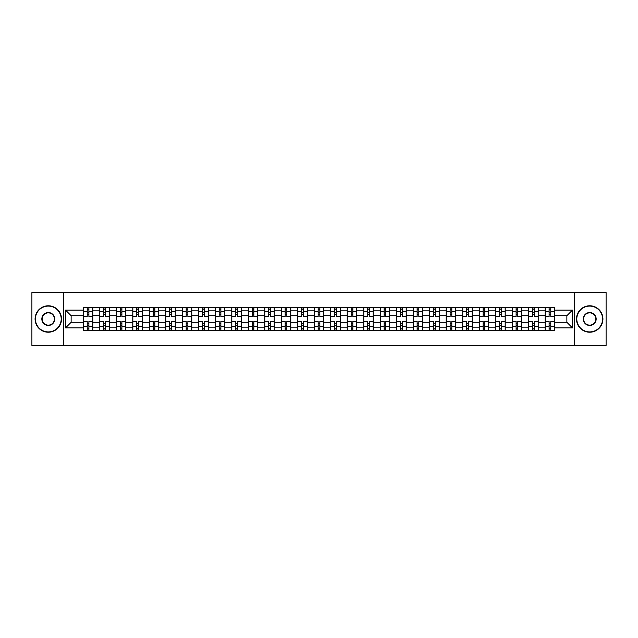 <?xml version="1.0" encoding="UTF-8"?>
<svg xmlns="http://www.w3.org/2000/svg" width="638" height="638" viewBox="0 0 638 638"><rect width="100%" height="100%" fill="white"/><g stroke="black" fill="none" stroke-linecap="round" stroke-linejoin="round"><path stroke-width="0.96" d="M574.591 345.437L606.1 345.437L606.1 292.563L31.9 292.563L31.9 345.437L574.591 345.437L574.591 292.563M99.791 330.364L99.791 310.858L92.813 310.858L92.813 330.364M92.813 310.858L92.813 307.636M99.791 310.858L99.791 307.636M109.305 307.636L109.305 330.364M116.283 330.364L116.283 307.636M125.806 307.636L125.806 330.364M132.784 330.364L132.784 307.636M142.298 307.636L142.298 330.364M149.276 330.364L149.276 307.636M158.798 307.636L158.798 330.364M165.776 330.364L165.776 307.636M175.291 307.636L175.291 330.364M182.269 330.364L182.269 307.636M191.791 307.636L191.791 330.364M198.769 330.364L198.769 307.636M208.283 307.636L208.283 330.364M215.261 330.364L215.261 307.636M224.783 307.636L224.783 330.364M231.761 330.364L231.761 307.636M241.276 307.636L241.276 330.364M248.254 330.364L248.254 307.636M257.776 307.636L257.776 330.364M264.754 330.364L264.754 307.636M274.268 307.636L274.268 330.364M281.246 330.364L281.246 307.636M290.769 307.636L290.769 330.364M297.747 330.364L297.747 307.636M307.261 307.636L307.261 330.364M314.239 330.364L314.239 307.636M323.761 307.636L323.761 330.364M330.739 330.364L330.739 307.636M340.253 307.636L340.253 330.364M347.231 330.364L347.231 307.636M356.754 307.636L356.754 330.364M363.732 330.364L363.732 307.636M373.246 307.636L373.246 330.364M380.224 330.364L380.224 307.636M389.746 307.636L389.746 330.364M396.724 330.364L396.724 307.636M406.239 307.636L406.239 330.364M413.217 330.364L413.217 307.636M422.739 307.636L422.739 330.364M429.717 330.364L429.717 307.636M439.231 307.636L439.231 330.364M446.209 330.364L446.209 307.636M455.731 307.636L455.731 330.364M462.71 330.364L462.71 307.636M472.224 307.636L472.224 330.364M479.202 330.364L479.202 307.636M488.724 307.636L488.724 330.364M495.702 330.364L495.702 307.636M505.216 307.636L505.216 330.364M512.194 330.364L512.194 307.636M521.717 307.636L521.717 330.364M528.695 330.364L528.695 307.636M538.209 307.636L538.209 330.364M545.187 330.364L545.187 307.636M545.187 322.278L538.209 322.278M528.695 322.278L521.717 322.278M512.194 322.278L505.216 322.278M495.702 322.278L488.724 322.278M479.202 322.278L472.224 322.278M462.71 322.278L455.731 322.278M446.209 322.278L439.231 322.278M429.717 322.278L422.739 322.278M413.217 322.278L406.239 322.278M396.724 322.278L389.746 322.278M380.224 322.278L373.246 322.278M363.732 322.278L356.754 322.278M347.231 322.278L340.253 322.278M330.739 322.278L323.761 322.278M314.239 322.278L307.261 322.278M297.747 322.278L290.769 322.278M281.246 322.278L274.268 322.278M264.754 322.278L257.776 322.278M248.254 322.278L241.276 322.278M231.761 322.278L224.783 322.278M215.261 322.278L208.283 322.278M198.769 322.278L191.791 322.278M182.269 322.278L175.291 322.278M165.776 322.278L158.798 322.278M149.276 322.278L142.298 322.278M132.784 322.278L125.806 322.278M116.283 322.278L109.305 322.278M99.791 322.278L92.813 322.278M545.187 315.722L538.209 315.722M528.695 315.722L521.717 315.722M512.194 315.722L505.216 315.722M495.702 315.722L488.724 315.722M479.202 315.722L472.224 315.722M462.71 315.722L455.731 315.722M446.209 315.722L439.231 315.722M429.717 315.722L422.739 315.722M413.217 315.722L406.239 315.722M396.724 315.722L389.746 315.722M380.224 315.722L373.246 315.722M363.732 315.722L356.754 315.722M347.231 315.722L340.253 315.722M330.739 315.722L323.761 315.722M314.239 315.722L307.261 315.722M297.747 315.722L290.769 315.722M281.246 315.722L274.268 315.722M264.754 315.722L257.776 315.722M248.254 315.722L241.276 315.722M231.761 315.722L224.783 315.722M215.261 315.722L208.283 315.722M198.769 315.722L191.791 315.722M182.269 315.722L175.291 315.722M165.776 315.722L158.798 315.722M149.276 315.722L142.298 315.722M132.784 315.722L125.806 315.722M116.283 315.722L109.305 315.722M99.791 315.722L92.813 315.722M71.129 322.278L83.291 322.278L83.291 315.722L71.129 315.722L71.129 322.278L65.531 327.884L65.531 310.116L83.291 310.116L83.291 315.722M554.709 315.722L554.709 322.278L566.871 322.278L566.871 315.722L554.709 315.722L554.709 307.636L83.291 307.636L83.291 310.116M554.709 310.116L572.469 310.116L572.469 327.884L554.709 327.884L554.709 322.278M83.291 322.278L83.291 330.364L554.709 330.364L554.709 327.884M83.291 327.884L65.531 327.884M63.409 345.437L63.409 292.563M88.897 328.785L87.207 328.785M87.207 309.215L88.897 309.215M105.39 328.785L103.699 328.785M103.699 309.215L105.39 309.215M121.89 328.785L120.199 328.785M120.199 309.215L121.89 309.215M138.382 328.785L136.691 328.785M136.691 309.215L138.382 309.215M154.882 328.785L153.192 328.785M153.192 309.215L154.882 309.215M171.383 328.785L169.684 328.785M169.684 309.215L171.383 309.215M187.875 328.785L186.184 328.785M186.184 309.215L187.875 309.215M204.375 328.785L202.677 328.785M202.677 309.215L204.375 309.215M220.868 328.785L219.177 328.785M219.177 309.215L220.868 309.215M237.368 328.785L235.669 328.785M235.669 309.215L237.368 309.215M253.86 328.785L252.169 328.785M252.169 309.215L253.86 309.215M270.36 328.785L268.662 328.785M268.662 309.215L270.36 309.215M286.853 328.785L285.162 328.785M285.162 309.215L286.853 309.215M303.353 328.785L301.654 328.785M301.654 309.215L303.353 309.215M319.845 328.785L318.155 328.785M318.155 309.215L319.845 309.215M336.346 328.785L334.647 328.785M334.647 309.215L336.346 309.215M352.838 328.785L351.147 328.785M351.147 309.215L352.838 309.215M369.338 328.785L367.64 328.785M367.64 309.215L369.338 309.215M385.831 328.785L384.14 328.785M384.14 309.215L385.831 309.215M402.331 328.785L400.632 328.785M400.632 309.215L402.331 309.215M418.823 328.785L417.132 328.785M417.132 309.215L418.823 309.215M435.323 328.785L433.625 328.785M433.625 309.215L435.323 309.215M451.816 328.785L450.125 328.785M450.125 309.215L451.816 309.215M468.316 328.785L466.617 328.785M466.617 309.215L468.316 309.215M484.808 328.785L483.118 328.785M483.118 309.215L484.808 309.215M501.309 328.785L499.618 328.785M499.618 309.215L501.309 309.215M517.801 328.785L516.11 328.785M516.11 309.215L517.801 309.215M534.301 328.785L532.61 328.785M532.61 309.215L534.301 309.215M550.793 328.785L549.103 328.785M549.103 309.215L550.793 309.215M65.531 310.116L71.129 315.722M566.871 322.278L572.469 327.884M566.871 315.722L572.469 310.116M92.757 330.364L92.757 316.512L88.897 316.512L88.897 307.636M87.207 307.636L87.207 316.512L83.347 316.512L83.347 307.636M92.757 316.512L92.757 307.636M83.347 330.364L83.347 321.488L87.207 321.488L87.207 330.364M88.897 330.364L88.897 321.488L92.757 321.488M87.207 314.191L88.897 314.191M83.347 321.488L83.347 316.512M88.897 323.809L87.207 323.809M88.897 328.993L87.207 328.993M87.207 325.189L88.897 325.189M88.897 312.811L87.207 312.811M87.207 309.007L88.897 309.007M109.25 330.364L109.25 316.512L105.39 316.512L105.39 307.636M103.699 307.636L103.699 316.512L99.839 316.512L99.839 307.636M109.25 316.512L109.25 307.636M99.839 330.364L99.839 321.488L103.699 321.488L103.699 330.364M105.39 330.364L105.39 321.488L109.25 321.488M103.699 314.191L105.39 314.191M99.839 321.488L99.839 316.512M105.39 323.809L103.699 323.809M105.39 328.993L103.699 328.993M103.699 325.189L105.39 325.189M105.39 312.811L103.699 312.811M103.699 309.007L105.39 309.007M125.75 330.364L125.75 316.512L121.89 316.512L121.89 307.636M120.199 307.636L120.199 316.512L116.339 316.512L116.339 307.636M125.75 316.512L125.75 307.636M116.339 330.364L116.339 321.488L120.199 321.488L120.199 330.364M121.89 330.364L121.89 321.488L125.75 321.488M120.199 314.191L121.89 314.191M116.339 321.488L116.339 316.512M121.89 323.809L120.199 323.809M121.89 328.993L120.199 328.993M120.199 325.189L121.89 325.189M121.89 312.811L120.199 312.811M120.199 309.007L121.89 309.007M142.242 330.364L142.242 316.512L138.382 316.512L138.382 307.636M136.691 307.636L136.691 316.512L132.832 316.512L132.832 307.636M142.242 316.512L142.242 307.636M132.832 330.364L132.832 321.488L136.691 321.488L136.691 330.364M138.382 330.364L138.382 321.488L142.242 321.488M136.691 314.191L138.382 314.191M132.832 321.488L132.832 316.512M138.382 323.809L136.691 323.809M138.382 328.993L136.691 328.993M136.691 325.189L138.382 325.189M138.382 312.811L136.691 312.811M136.691 309.007L138.382 309.007M158.742 330.364L158.742 316.512L154.882 316.512L154.882 307.636M153.192 307.636L153.192 316.512L149.332 316.512L149.332 307.636M158.742 316.512L158.742 307.636M149.332 330.364L149.332 321.488L153.192 321.488L153.192 330.364M154.882 330.364L154.882 321.488L158.742 321.488M153.192 314.191L154.882 314.191M149.332 321.488L149.332 316.512M154.882 323.809L153.192 323.809M154.882 328.993L153.192 328.993M153.192 325.189L154.882 325.189M154.882 312.811L153.192 312.811M153.192 309.007L154.882 309.007M175.235 330.364L175.235 316.512L171.383 316.512L171.383 307.636M169.684 307.636L169.684 316.512L165.824 316.512L165.824 307.636M175.235 316.512L175.235 307.636M165.824 330.364L165.824 321.488L169.684 321.488L169.684 330.364M171.383 330.364L171.383 321.488L175.235 321.488M169.684 314.191L171.383 314.191M165.824 321.488L165.824 316.512M171.383 323.809L169.684 323.809M171.383 328.993L169.684 328.993M169.684 325.189L171.383 325.189M171.383 312.811L169.684 312.811M169.684 309.007L171.383 309.007M48.289 331.904A12.904 12.904 0 0 0 61.192 319A12.904 12.904 0 0 0 48.289 306.096A12.904 12.904 0 0 0 35.393 319A12.904 12.904 0 0 0 48.289 331.904M48.289 305.785A13.215 13.215 0 0 1 61.511 319A13.215 13.215 0 0 1 48.289 332.215A13.215 13.215 0 0 1 35.074 319A13.215 13.215 0 0 1 48.289 305.785M48.289 325.452A6.452 6.452 0 0 1 41.837 319A6.452 6.452 0 0 1 48.289 312.548A6.452 6.452 0 0 1 54.74 319A6.452 6.452 0 0 1 48.289 325.452M48.289 312.867A6.133 6.133 0 0 0 42.156 319A6.133 6.133 0 0 0 48.289 325.133A6.133 6.133 0 0 0 54.421 319A6.133 6.133 0 0 0 48.289 312.867M589.711 331.904A12.904 12.904 0 0 0 602.607 319A12.904 12.904 0 0 0 589.711 306.096A12.904 12.904 0 0 0 576.808 319A12.904 12.904 0 0 0 589.711 331.904M589.711 305.785A13.215 13.215 0 0 1 602.926 319A13.215 13.215 0 0 1 589.711 332.215A13.215 13.215 0 0 1 576.489 319A13.215 13.215 0 0 1 589.711 305.785M589.711 325.452A6.452 6.452 0 0 1 583.26 319A6.452 6.452 0 0 1 589.711 312.548A6.452 6.452 0 0 1 596.163 319A6.452 6.452 0 0 1 589.711 325.452M589.711 312.867A6.133 6.133 0 0 0 583.579 319A6.133 6.133 0 0 0 589.711 325.133A6.133 6.133 0 0 0 595.844 319A6.133 6.133 0 0 0 589.711 312.867M191.735 330.364L191.735 316.512L187.875 316.512L187.875 307.636M186.184 307.636L186.184 316.512L182.324 316.512L182.324 307.636M191.735 316.512L191.735 307.636M182.324 330.364L182.324 321.488L186.184 321.488L186.184 330.364M187.875 330.364L187.875 321.488L191.735 321.488M186.184 314.191L187.875 314.191M182.324 321.488L182.324 316.512M187.875 323.809L186.184 323.809M187.875 328.993L186.184 328.993M186.184 325.189L187.875 325.189M187.875 312.811L186.184 312.811M186.184 309.007L187.875 309.007M208.227 330.364L208.227 316.512L204.375 316.512L204.375 307.636M202.677 307.636L202.677 316.512L198.817 316.512L198.817 307.636M208.227 316.512L208.227 307.636M198.817 330.364L198.817 321.488L202.677 321.488L202.677 330.364M204.375 330.364L204.375 321.488L208.227 321.488M202.677 314.191L204.375 314.191M198.817 321.488L198.817 316.512M204.375 323.809L202.677 323.809M204.375 328.993L202.677 328.993M202.677 325.189L204.375 325.189M204.375 312.811L202.677 312.811M202.677 309.007L204.375 309.007M224.728 330.364L224.728 316.512L220.868 316.512L220.868 307.636M219.177 307.636L219.177 316.512L215.317 316.512L215.317 307.636M224.728 316.512L224.728 307.636M215.317 330.364L215.317 321.488L219.177 321.488L219.177 330.364M220.868 330.364L220.868 321.488L224.728 321.488M219.177 314.191L220.868 314.191M215.317 321.488L215.317 316.512M220.868 323.809L219.177 323.809M220.868 328.993L219.177 328.993M219.177 325.189L220.868 325.189M220.868 312.811L219.177 312.811M219.177 309.007L220.868 309.007M241.228 330.364L241.228 316.512L237.368 316.512L237.368 307.636M235.669 307.636L235.669 316.512L231.809 316.512L231.809 307.636M241.228 316.512L241.228 307.636M231.809 330.364L231.809 321.488L235.669 321.488L235.669 330.364M237.368 330.364L237.368 321.488L241.228 321.488M235.669 314.191L237.368 314.191M231.809 321.488L231.809 316.512M237.368 323.809L235.669 323.809M237.368 328.993L235.669 328.993M235.669 325.189L237.368 325.189M237.368 312.811L235.669 312.811M235.669 309.007L237.368 309.007M257.72 330.364L257.72 316.512L253.86 316.512L253.86 307.636M252.169 307.636L252.169 316.512L248.31 316.512L248.31 307.636M257.72 316.512L257.72 307.636M248.31 330.364L248.31 321.488L252.169 321.488L252.169 330.364M253.86 330.364L253.86 321.488L257.72 321.488M252.169 314.191L253.86 314.191M248.31 321.488L248.31 316.512M253.86 323.809L252.169 323.809M253.86 328.993L252.169 328.993M252.169 325.189L253.86 325.189M253.86 312.811L252.169 312.811M252.169 309.007L253.86 309.007M274.22 330.364L274.22 316.512L270.36 316.512L270.36 307.636M268.662 307.636L268.662 316.512L264.802 316.512L264.802 307.636M274.22 316.512L274.22 307.636M264.802 330.364L264.802 321.488L268.662 321.488L268.662 330.364M270.36 330.364L270.36 321.488L274.22 321.488M268.662 314.191L270.36 314.191M264.802 321.488L264.802 316.512M270.36 323.809L268.662 323.809M270.36 328.993L268.662 328.993M268.662 325.189L270.36 325.189M270.36 312.811L268.662 312.811M268.662 309.007L270.36 309.007M290.713 330.364L290.713 316.512L286.853 316.512L286.853 307.636M285.162 307.636L285.162 316.512L281.302 316.512L281.302 307.636M290.713 316.512L290.713 307.636M281.302 330.364L281.302 321.488L285.162 321.488L285.162 330.364M286.853 330.364L286.853 321.488L290.713 321.488M285.162 314.191L286.853 314.191M281.302 321.488L281.302 316.512M286.853 323.809L285.162 323.809M286.853 328.993L285.162 328.993M285.162 325.189L286.853 325.189M286.853 312.811L285.162 312.811M285.162 309.007L286.853 309.007M307.213 330.364L307.213 316.512L303.353 316.512L303.353 307.636M301.654 307.636L301.654 316.512L297.794 316.512L297.794 307.636M307.213 316.512L307.213 307.636M297.794 330.364L297.794 321.488L301.654 321.488L301.654 330.364M303.353 330.364L303.353 321.488L307.213 321.488M301.654 314.191L303.353 314.191M297.794 321.488L297.794 316.512M303.353 323.809L301.654 323.809M303.353 328.993L301.654 328.993M301.654 325.189L303.353 325.189M303.353 312.811L301.654 312.811M301.654 309.007L303.353 309.007M323.705 330.364L323.705 316.512L319.845 316.512L319.845 307.636M318.155 307.636L318.155 316.512L314.295 316.512L314.295 307.636M323.705 316.512L323.705 307.636M314.295 330.364L314.295 321.488L318.155 321.488L318.155 330.364M319.845 330.364L319.845 321.488L323.705 321.488M318.155 314.191L319.845 314.191M314.295 321.488L314.295 316.512M319.845 323.809L318.155 323.809M319.845 328.993L318.155 328.993M318.155 325.189L319.845 325.189M319.845 312.811L318.155 312.811M318.155 309.007L319.845 309.007M340.206 330.364L340.206 316.512L336.346 316.512L336.346 307.636M334.647 307.636L334.647 316.512L330.787 316.512L330.787 307.636M340.206 316.512L340.206 307.636M330.787 330.364L330.787 321.488L334.647 321.488L334.647 330.364M336.346 330.364L336.346 321.488L340.206 321.488M334.647 314.191L336.346 314.191M330.787 321.488L330.787 316.512M336.346 323.809L334.647 323.809M336.346 328.993L334.647 328.993M334.647 325.189L336.346 325.189M336.346 312.811L334.647 312.811M334.647 309.007L336.346 309.007M356.698 330.364L356.698 316.512L352.838 316.512L352.838 307.636M351.147 307.636L351.147 316.512L347.287 316.512L347.287 307.636M356.698 316.512L356.698 307.636M347.287 330.364L347.287 321.488L351.147 321.488L351.147 330.364M352.838 330.364L352.838 321.488L356.698 321.488M351.147 314.191L352.838 314.191M347.287 321.488L347.287 316.512M352.838 323.809L351.147 323.809M352.838 328.993L351.147 328.993M351.147 325.189L352.838 325.189M352.838 312.811L351.147 312.811M351.147 309.007L352.838 309.007M373.198 330.364L373.198 316.512L369.338 316.512L369.338 307.636M367.64 307.636L367.64 316.512L363.78 316.512L363.78 307.636M373.198 316.512L373.198 307.636M363.78 330.364L363.78 321.488L367.64 321.488L367.64 330.364M369.338 330.364L369.338 321.488L373.198 321.488M367.64 314.191L369.338 314.191M363.78 321.488L363.78 316.512M369.338 323.809L367.64 323.809M369.338 328.993L367.64 328.993M367.64 325.189L369.338 325.189M369.338 312.811L367.64 312.811M367.64 309.007L369.338 309.007M389.69 330.364L389.69 316.512L385.831 316.512L385.831 307.636M384.14 307.636L384.14 316.512L380.28 316.512L380.28 307.636M389.69 316.512L389.69 307.636M380.28 330.364L380.28 321.488L384.14 321.488L384.14 330.364M385.831 330.364L385.831 321.488L389.69 321.488M384.14 314.191L385.831 314.191M380.28 321.488L380.28 316.512M385.831 323.809L384.14 323.809M385.831 328.993L384.14 328.993M384.14 325.189L385.831 325.189M385.831 312.811L384.14 312.811M384.14 309.007L385.831 309.007M406.191 330.364L406.191 316.512L402.331 316.512L402.331 307.636M400.632 307.636L400.632 316.512L396.772 316.512L396.772 307.636M406.191 316.512L406.191 307.636M396.772 330.364L396.772 321.488L400.632 321.488L400.632 330.364M402.331 330.364L402.331 321.488L406.191 321.488M400.632 314.191L402.331 314.191M396.772 321.488L396.772 316.512M402.331 323.809L400.632 323.809M402.331 328.993L400.632 328.993M400.632 325.189L402.331 325.189M402.331 312.811L400.632 312.811M400.632 309.007L402.331 309.007M422.683 330.364L422.683 316.512L418.823 316.512L418.823 307.636M417.132 307.636L417.132 316.512L413.272 316.512L413.272 307.636M422.683 316.512L422.683 307.636M413.272 330.364L413.272 321.488L417.132 321.488L417.132 330.364M418.823 330.364L418.823 321.488L422.683 321.488M417.132 314.191L418.823 314.191M413.272 321.488L413.272 316.512M418.823 323.809L417.132 323.809M418.823 328.993L417.132 328.993M417.132 325.189L418.823 325.189M418.823 312.811L417.132 312.811M417.132 309.007L418.823 309.007M439.183 330.364L439.183 316.512L435.323 316.512L435.323 307.636M433.625 307.636L433.625 316.512L429.773 316.512L429.773 307.636M439.183 316.512L439.183 307.636M429.773 330.364L429.773 321.488L433.625 321.488L433.625 330.364M435.323 330.364L435.323 321.488L439.183 321.488M433.625 314.191L435.323 314.191M429.773 321.488L429.773 316.512M435.323 323.809L433.625 323.809M435.323 328.993L433.625 328.993M433.625 325.189L435.323 325.189M435.323 312.811L433.625 312.811M433.625 309.007L435.323 309.007M455.676 330.364L455.676 316.512L451.816 316.512L451.816 307.636M450.125 307.636L450.125 316.512L446.265 316.512L446.265 307.636M455.676 316.512L455.676 307.636M446.265 330.364L446.265 321.488L450.125 321.488L450.125 330.364M451.816 330.364L451.816 321.488L455.676 321.488M450.125 314.191L451.816 314.191M446.265 321.488L446.265 316.512M451.816 323.809L450.125 323.809M451.816 328.993L450.125 328.993M450.125 325.189L451.816 325.189M451.816 312.811L450.125 312.811M450.125 309.007L451.816 309.007M472.176 330.364L472.176 316.512L468.316 316.512L468.316 307.636M466.617 307.636L466.617 316.512L462.765 316.512L462.765 307.636M472.176 316.512L472.176 307.636M462.765 330.364L462.765 321.488L466.617 321.488L466.617 330.364M468.316 330.364L468.316 321.488L472.176 321.488M466.617 314.191L468.316 314.191M462.765 321.488L462.765 316.512M468.316 323.809L466.617 323.809M468.316 328.993L466.617 328.993M466.617 325.189L468.316 325.189M468.316 312.811L466.617 312.811M466.617 309.007L468.316 309.007M488.668 330.364L488.668 316.512L484.808 316.512L484.808 307.636M483.118 307.636L483.118 316.512L479.258 316.512L479.258 307.636M488.668 316.512L488.668 307.636M479.258 330.364L479.258 321.488L483.118 321.488L483.118 330.364M484.808 330.364L484.808 321.488L488.668 321.488M483.118 314.191L484.808 314.191M479.258 321.488L479.258 316.512M484.808 323.809L483.118 323.809M484.808 328.993L483.118 328.993M483.118 325.189L484.808 325.189M484.808 312.811L483.118 312.811M483.118 309.007L484.808 309.007M505.168 330.364L505.168 316.512L501.309 316.512L501.309 307.636M499.618 307.636L499.618 316.512L495.758 316.512L495.758 307.636M505.168 316.512L505.168 307.636M495.758 330.364L495.758 321.488L499.618 321.488L499.618 330.364M501.309 330.364L501.309 321.488L505.168 321.488M499.618 314.191L501.309 314.191M495.758 321.488L495.758 316.512M501.309 323.809L499.618 323.809M501.309 328.993L499.618 328.993M499.618 325.189L501.309 325.189M501.309 312.811L499.618 312.811M499.618 309.007L501.309 309.007M521.661 330.364L521.661 316.512L517.801 316.512L517.801 307.636M516.11 307.636L516.11 316.512L512.25 316.512L512.25 307.636M521.661 316.512L521.661 307.636M512.25 330.364L512.25 321.488L516.11 321.488L516.11 330.364M517.801 330.364L517.801 321.488L521.661 321.488M516.11 314.191L517.801 314.191M512.25 321.488L512.25 316.512M517.801 323.809L516.11 323.809M517.801 328.993L516.11 328.993M516.11 325.189L517.801 325.189M517.801 312.811L516.11 312.811M516.11 309.007L517.801 309.007M538.161 330.364L538.161 316.512L534.301 316.512L534.301 307.636M532.61 307.636L532.61 316.512L528.75 316.512L528.75 307.636M538.161 316.512L538.161 307.636M528.75 330.364L528.75 321.488L532.61 321.488L532.61 330.364M534.301 330.364L534.301 321.488L538.161 321.488M532.61 314.191L534.301 314.191M528.75 321.488L528.75 316.512M534.301 323.809L532.61 323.809M534.301 328.993L532.61 328.993M532.61 325.189L534.301 325.189M534.301 312.811L532.61 312.811M532.61 309.007L534.301 309.007M554.653 330.364L554.653 316.512L550.793 316.512L550.793 307.636M549.103 307.636L549.103 316.512L545.243 316.512L545.243 307.636M554.653 316.512L554.653 307.636M545.243 330.364L545.243 321.488L549.103 321.488L549.103 330.364M550.793 330.364L550.793 321.488L554.653 321.488M549.103 314.191L550.793 314.191M545.243 321.488L545.243 316.512M550.793 323.809L549.103 323.809M550.793 328.993L549.103 328.993M549.103 325.189L550.793 325.189M550.793 312.811L549.103 312.811M549.103 309.007L550.793 309.007M528.695 310.858L521.717 310.858M512.194 310.858L505.216 310.858M495.702 310.858L488.724 310.858M479.202 310.858L472.224 310.858M462.71 310.858L455.731 310.858M446.209 310.858L439.231 310.858M429.717 310.858L422.739 310.858M413.217 310.858L406.239 310.858M396.724 310.858L389.746 310.858M380.224 310.858L373.246 310.858M363.732 310.858L356.754 310.858M347.231 310.858L340.253 310.858M330.739 310.858L323.761 310.858M314.239 310.858L307.261 310.858M297.747 310.858L290.769 310.858M281.246 310.858L274.268 310.858M264.754 310.858L257.776 310.858M248.254 310.858L241.276 310.858M231.761 310.858L224.783 310.858M215.261 310.858L208.283 310.858M198.769 310.858L191.791 310.858M182.269 310.858L175.291 310.858M165.776 310.858L158.798 310.858M149.276 310.858L142.298 310.858M132.784 310.858L125.806 310.858M116.283 310.858L109.305 310.858M545.187 310.858L538.209 310.858M528.695 327.142L521.717 327.142M512.194 327.142L505.216 327.142M495.702 327.142L488.724 327.142M479.202 327.142L472.224 327.142M462.71 327.142L455.731 327.142M446.209 327.142L439.231 327.142M429.717 327.142L422.739 327.142M413.217 327.142L406.239 327.142M396.724 327.142L389.746 327.142M380.224 327.142L373.246 327.142M363.732 327.142L356.754 327.142M347.231 327.142L340.253 327.142M330.739 327.142L323.761 327.142M314.239 327.142L307.261 327.142M297.747 327.142L290.769 327.142M281.246 327.142L274.268 327.142M264.754 327.142L257.776 327.142M248.254 327.142L241.276 327.142M231.761 327.142L224.783 327.142M215.261 327.142L208.283 327.142M198.769 327.142L191.791 327.142M182.269 327.142L175.291 327.142M165.776 327.142L158.798 327.142M149.276 327.142L142.298 327.142M132.784 327.142L125.806 327.142M116.283 327.142L109.305 327.142M99.791 327.142L92.813 327.142M545.187 327.142L538.209 327.142M92.757 311.28L88.897 311.28M87.207 311.28L83.347 311.28M87.207 311.424L83.347 311.424M87.207 326.576L83.347 326.576M87.207 326.72L83.347 326.72M92.757 326.72L88.897 326.72M92.757 311.424L88.897 311.424M92.757 326.576L88.897 326.576M109.25 311.28L105.39 311.28M103.699 311.28L99.839 311.28M103.699 311.424L99.839 311.424M103.699 326.576L99.839 326.576M103.699 326.72L99.839 326.72M109.25 326.72L105.39 326.72M109.25 311.424L105.39 311.424M109.25 326.576L105.39 326.576M125.75 311.28L121.89 311.28M120.199 311.28L116.339 311.28M120.199 311.424L116.339 311.424M120.199 326.576L116.339 326.576M120.199 326.72L116.339 326.72M125.75 326.72L121.89 326.72M125.75 311.424L121.89 311.424M125.75 326.576L121.89 326.576M142.242 311.28L138.382 311.28M136.691 311.28L132.832 311.28M136.691 311.424L132.832 311.424M136.691 326.576L132.832 326.576M136.691 326.72L132.832 326.72M142.242 326.72L138.382 326.72M142.242 311.424L138.382 311.424M142.242 326.576L138.382 326.576M158.742 311.28L154.882 311.28M153.192 311.28L149.332 311.28M153.192 311.424L149.332 311.424M153.192 326.576L149.332 326.576M153.192 326.72L149.332 326.72M158.742 326.72L154.882 326.72M158.742 311.424L154.882 311.424M158.742 326.576L154.882 326.576M175.235 311.28L171.383 311.28M169.684 311.28L165.824 311.28M169.684 311.424L165.824 311.424M169.684 326.576L165.824 326.576M169.684 326.72L165.824 326.72M175.235 326.72L171.383 326.72M175.235 311.424L171.383 311.424M175.235 326.576L171.383 326.576M191.735 311.28L187.875 311.28M186.184 311.28L182.324 311.28M186.184 311.424L182.324 311.424M186.184 326.576L182.324 326.576M186.184 326.72L182.324 326.72M191.735 326.72L187.875 326.72M191.735 311.424L187.875 311.424M191.735 326.576L187.875 326.576M208.227 311.28L204.375 311.28M202.677 311.28L198.817 311.28M202.677 311.424L198.817 311.424M202.677 326.576L198.817 326.576M202.677 326.72L198.817 326.72M208.227 326.72L204.375 326.72M208.227 311.424L204.375 311.424M208.227 326.576L204.375 326.576M224.728 311.28L220.868 311.28M219.177 311.28L215.317 311.28M219.177 311.424L215.317 311.424M219.177 326.576L215.317 326.576M219.177 326.72L215.317 326.72M224.728 326.72L220.868 326.72M224.728 311.424L220.868 311.424M224.728 326.576L220.868 326.576M241.228 311.28L237.368 311.28M235.669 311.28L231.809 311.28M235.669 311.424L231.809 311.424M235.669 326.576L231.809 326.576M235.669 326.72L231.809 326.72M241.228 326.72L237.368 326.72M241.228 311.424L237.368 311.424M241.228 326.576L237.368 326.576M257.72 311.28L253.86 311.28M252.169 311.28L248.31 311.28M252.169 311.424L248.31 311.424M252.169 326.576L248.31 326.576M252.169 326.72L248.31 326.72M257.72 326.72L253.86 326.72M257.72 311.424L253.86 311.424M257.72 326.576L253.86 326.576M274.22 311.28L270.36 311.28M268.662 311.28L264.802 311.28M268.662 311.424L264.802 311.424M268.662 326.576L264.802 326.576M268.662 326.72L264.802 326.72M274.22 326.72L270.36 326.72M274.22 311.424L270.36 311.424M274.22 326.576L270.36 326.576M290.713 311.28L286.853 311.28M285.162 311.28L281.302 311.28M285.162 311.424L281.302 311.424M285.162 326.576L281.302 326.576M285.162 326.72L281.302 326.72M290.713 326.72L286.853 326.72M290.713 311.424L286.853 311.424M290.713 326.576L286.853 326.576M307.213 311.28L303.353 311.28M301.654 311.28L297.794 311.28M301.654 311.424L297.794 311.424M301.654 326.576L297.794 326.576M301.654 326.72L297.794 326.72M307.213 326.72L303.353 326.72M307.213 311.424L303.353 311.424M307.213 326.576L303.353 326.576M323.705 311.28L319.845 311.28M318.155 311.28L314.295 311.28M318.155 311.424L314.295 311.424M318.155 326.576L314.295 326.576M318.155 326.72L314.295 326.72M323.705 326.72L319.845 326.72M323.705 311.424L319.845 311.424M323.705 326.576L319.845 326.576M340.206 311.28L336.346 311.28M334.647 311.28L330.787 311.28M334.647 311.424L330.787 311.424M334.647 326.576L330.787 326.576M334.647 326.72L330.787 326.72M340.206 326.72L336.346 326.72M340.206 311.424L336.346 311.424M340.206 326.576L336.346 326.576M356.698 311.28L352.838 311.28M351.147 311.28L347.287 311.28M351.147 311.424L347.287 311.424M351.147 326.576L347.287 326.576M351.147 326.72L347.287 326.72M356.698 326.72L352.838 326.72M356.698 311.424L352.838 311.424M356.698 326.576L352.838 326.576M373.198 311.28L369.338 311.28M367.64 311.28L363.78 311.28M367.64 311.424L363.78 311.424M367.64 326.576L363.78 326.576M367.64 326.72L363.78 326.72M373.198 326.72L369.338 326.72M373.198 311.424L369.338 311.424M373.198 326.576L369.338 326.576M389.69 311.28L385.831 311.28M384.14 311.28L380.28 311.28M384.14 311.424L380.28 311.424M384.14 326.576L380.28 326.576M384.14 326.72L380.28 326.72M389.69 326.72L385.831 326.72M389.69 311.424L385.831 311.424M389.69 326.576L385.831 326.576M406.191 311.28L402.331 311.28M400.632 311.28L396.772 311.28M400.632 311.424L396.772 311.424M400.632 326.576L396.772 326.576M400.632 326.72L396.772 326.72M406.191 326.72L402.331 326.72M406.191 311.424L402.331 311.424M406.191 326.576L402.331 326.576M422.683 311.28L418.823 311.28M417.132 311.28L413.272 311.28M417.132 311.424L413.272 311.424M417.132 326.576L413.272 326.576M417.132 326.72L413.272 326.72M422.683 326.72L418.823 326.72M422.683 311.424L418.823 311.424M422.683 326.576L418.823 326.576M439.183 311.28L435.323 311.28M433.625 311.28L429.773 311.28M433.625 311.424L429.773 311.424M433.625 326.576L429.773 326.576M433.625 326.72L429.773 326.72M439.183 326.72L435.323 326.72M439.183 311.424L435.323 311.424M439.183 326.576L435.323 326.576M455.676 311.28L451.816 311.28M450.125 311.28L446.265 311.28M450.125 311.424L446.265 311.424M450.125 326.576L446.265 326.576M450.125 326.72L446.265 326.72M455.676 326.72L451.816 326.72M455.676 311.424L451.816 311.424M455.676 326.576L451.816 326.576M472.176 311.28L468.316 311.28M466.617 311.28L462.765 311.28M466.617 311.424L462.765 311.424M466.617 326.576L462.765 326.576M466.617 326.72L462.765 326.72M472.176 326.72L468.316 326.72M472.176 311.424L468.316 311.424M472.176 326.576L468.316 326.576M488.668 311.28L484.808 311.28M483.118 311.28L479.258 311.28M483.118 311.424L479.258 311.424M483.118 326.576L479.258 326.576M483.118 326.72L479.258 326.72M488.668 326.72L484.808 326.72M488.668 311.424L484.808 311.424M488.668 326.576L484.808 326.576M505.168 311.28L501.309 311.28M499.618 311.28L495.758 311.28M499.618 311.424L495.758 311.424M499.618 326.576L495.758 326.576M499.618 326.72L495.758 326.72M505.168 326.72L501.309 326.72M505.168 311.424L501.309 311.424M505.168 326.576L501.309 326.576M521.661 311.28L517.801 311.28M516.11 311.28L512.25 311.28M516.11 311.424L512.25 311.424M516.11 326.576L512.25 326.576M516.11 326.72L512.25 326.72M521.661 326.72L517.801 326.72M521.661 311.424L517.801 311.424M521.661 326.576L517.801 326.576M538.161 311.28L534.301 311.28M532.61 311.28L528.75 311.28M532.61 311.424L528.75 311.424M532.61 326.576L528.75 326.576M532.61 326.72L528.75 326.72M538.161 326.72L534.301 326.72M538.161 311.424L534.301 311.424M538.161 326.576L534.301 326.576M554.653 311.28L550.793 311.28M549.103 311.28L545.243 311.28M549.103 311.424L545.243 311.424M549.103 326.576L545.243 326.576M549.103 326.72L545.243 326.72M554.653 326.72L550.793 326.72M554.653 311.424L550.793 311.424M554.653 326.576L550.793 326.576"/></g></svg>
